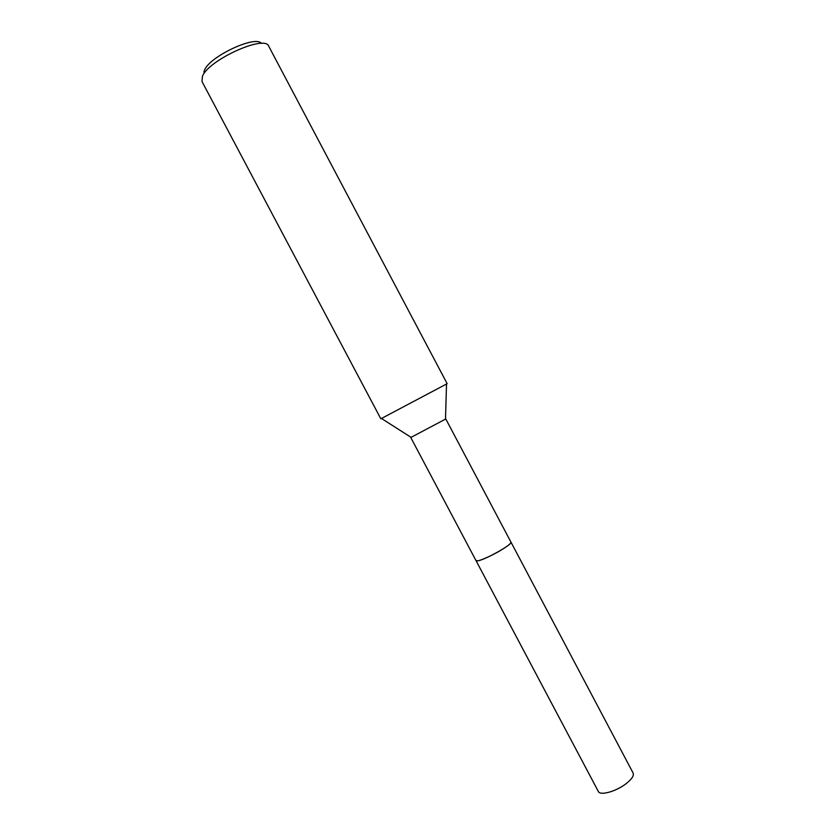 <?xml version="1.0" encoding="UTF-8"?>
<svg xmlns="http://www.w3.org/2000/svg" width="835" height="835" viewBox="0 0 835 835"><rect width="100%" height="100%" fill="white"/><g stroke="black" fill="none" stroke-linecap="round" stroke-linejoin="round"><path stroke-width="1.25" d="M475.992 560.577L477.87 560.817C485.459 559.774 513.713 543.742 510.926 542.082L510.968 542.134C513.243 544.013 485.354 559.774 477.87 560.807L475.981 560.556M445.504 419.118L411.07 437.352M446.527 384.017L381.47 418.471M268.849 46.478L268.734 46.238C265.186 34.308 208.479 59.89 202.414 76.371L202.018 81.559L380.823 418.773M261.407 43.441C255.719 34.861 209.512 56.498 204.481 70.213L203.844 72.113M476.013 560.65C476.367 562.498 491.105 556.277 501.741 549.733C508.108 545.798 511.177 543.261 510.968 542.134L633.139 773.074C634.162 775.725 631.678 779.347 625.718 783.961C615.729 791.601 600.031 795.849 598.351 791.496L410.81 437.571M510.957 542.134L445.827 419.034M445.493 419.306L446.527 383.964M447.142 383.662L268.734 46.238M411.217 437.446L381.418 418.429"/></g></svg>
